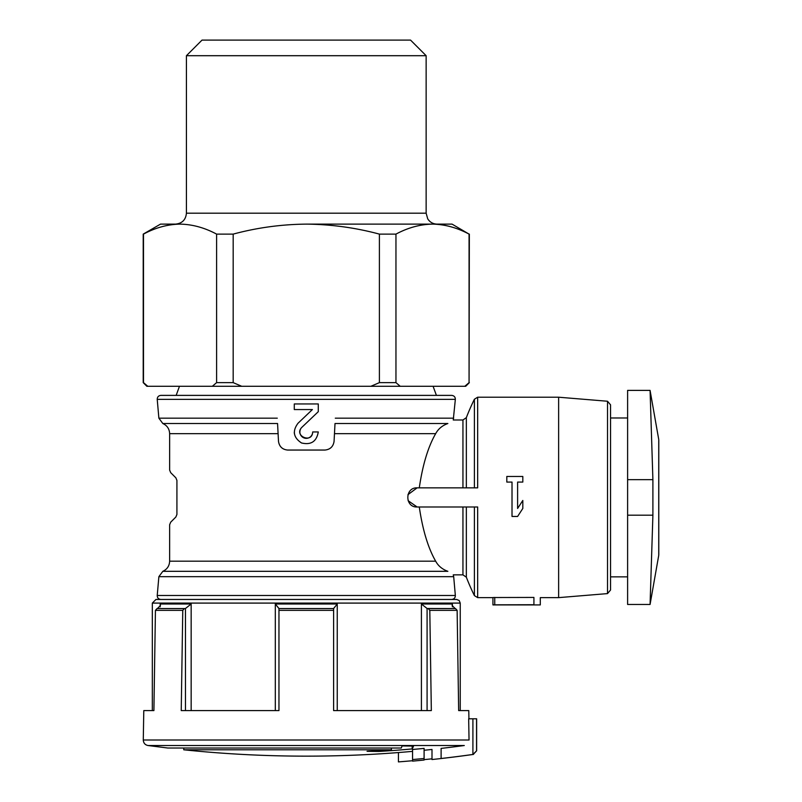 <?xml version="1.0" encoding="UTF-8"?>
<svg xmlns="http://www.w3.org/2000/svg" width="802" height="802" viewBox="0 0 802 802"><rect width="100%" height="100%" fill="white"/><g stroke="black" fill="none" stroke-linecap="round" stroke-linejoin="round"><path stroke-width="1.2" d="M287.597 450.052C282.374 449.491 279.347 446.614 278.505 441.421C279.337 446.634 282.364 449.511 287.597 450.052L324.97 450.052C330.203 449.511 333.231 446.634 334.063 441.421C333.221 446.614 330.193 449.491 324.97 450.052M658.743 439.556L650.071 390.384L627.615 390.384L627.615 604.467L650.071 604.467L658.743 555.285L658.743 440.498M492.929 604.818L533.921 604.728C542.092 604.939 542.092 604.939 533.921 604.728C542.092 604.939 542.092 604.939 533.921 604.728L533.921 597.43C542.092 597.65 542.092 597.65 533.921 597.43L492.929 597.53L492.929 604.919L492.929 597.63L477.661 597.63L477.661 506.984L417.1 506.984C404.769 507.556 404.749 487.295 417.1 487.857L477.661 487.857L477.661 397.211L474.393 399.246A222.284 222.284 0 0 0 466.343 417.652L462.944 419.987L453.26 419.987L455.346 399.356C455.305 397 454.092 395.677 451.706 395.386L160.861 395.386C158.495 395.657 157.282 396.97 157.222 399.356L455.346 399.356M335.005 423.526L334.063 441.421L335.005 423.526L447.867 423.526C455.466 418.895 455.466 418.895 447.867 423.526C442.313 425.511 438.253 428.89 435.676 433.651C428.108 446.804 422.644 464.869 419.286 487.857M277.562 423.526L278.505 441.421L277.562 423.526L162.826 423.526L158.876 418.173L157.222 399.356M303.878 437.872A6.396 6.396 0 0 0 312.68 431.947L318.284 431.947C316.6 441.541 311.016 445.21 301.522 442.965C293.392 437.601 292.219 431.035 298.013 423.255L312.399 409.551L294.284 409.551L294.284 403.957L318.284 403.957L318.284 411.687L301.873 427.316A6.396 6.396 0 0 0 299.888 432.188M312.68 431.947C312.329 444.027 293.352 435.857 301.873 427.316M522.814 476.468L522.814 482.072L517.611 482.072L517.611 508.458L522.814 500.468L522.814 508.458L517.611 516.458L512.017 516.458L512.017 482.072L506.814 482.072L506.814 476.468L522.814 476.468M472.909 754.451A1194.288 1194.288 0 0 1 441.11 758.502C429.371 759.835 429.371 759.835 441.11 758.502C429.371 759.835 429.371 759.835 441.11 758.502L441.11 748.406C429.371 749.76 429.371 749.76 441.11 748.406A1184.263 1184.263 0 0 0 464.298 745.519L148.009 745.519C145.072 744.908 143.488 743.073 143.277 740.005L469.04 740.005L468.669 718.793L476.639 718.793L476.639 750.792L472.909 754.451L472.909 718.793M476.639 750.792L473.26 754.401M412.559 759.554L412.559 761.128A1194.018 1194.018 0 0 0 424.098 760.035L424.098 748.386A1182.419 1182.419 0 0 1 412.559 749.479L412.559 759.554A1192.454 1192.454 0 0 0 424.098 758.471M431.997 758.822A1193.617 1193.617 0 0 1 424.098 759.634M424.098 760.035A1194.018 1194.018 0 0 1 412.559 761.128M412.559 760.717A1193.617 1193.617 0 0 1 398.434 761.9L398.434 752.557M412.178 746.05L412.178 748.938A1179.822 45.584 90 0 0 413.521 746.05A1174.208 830.12 90 0 1 402.103 745.91A1180.795 45.614 -90 0 1 401.271 748.025L167.808 748.025L148.009 745.519M412.178 748.938A1181.837 1181.837 0 0 1 378.905 751.454A1179.612 833.93 -90 0 1 367.065 751.294A1181.015 1181.015 0 0 0 391.426 749.79L183.758 749.79C224.49 754.02 265.332 756.146 306.284 756.146A1184.303 1184.303 0 0 0 412.559 751.364M143.277 740.005L143.789 710.592L153.904 710.592L155.438 610.352L182.766 610.352L181.232 710.592L278.956 710.592L278.956 610.352L333.612 610.352L333.612 710.592L431.336 710.592L429.802 610.352L457.13 610.352L458.664 710.592L468.779 710.592L468.919 718.793M419.286 506.984C422.664 530.002 428.128 548.067 435.676 561.189C438.233 565.941 442.293 569.31 447.867 571.315C455.466 575.956 455.466 575.956 447.867 571.315L162.826 571.315C167.147 569.32 169.412 565.941 169.633 561.189L435.676 561.189M417.1 487.857L407.947 494.664M408.108 500.669L417.1 506.984M170.706 522.172L169.633 524.749L170.706 522.172L175.859 517.019L176.921 514.443L176.921 480.398L175.859 477.822L170.706 472.669L169.633 470.092L169.633 433.651L278.093 433.651M170.706 472.669L169.633 470.092M160.861 599.455C158.495 599.184 157.282 597.871 157.222 595.495L158.876 576.668L162.826 571.315M155.438 610.352L157.042 608.568L184.37 608.568L182.766 610.352M278.956 608.487L275.317 604.006L278.956 608.568L333.612 608.568L337.251 604.006L333.612 608.487L333.612 610.352M278.956 608.568L278.956 610.352M429.802 610.352L428.198 608.568L455.526 608.568L457.13 610.352M185.473 710.592L185.473 608.487L191.157 604.006L185.473 608.487L184.37 608.568M428.198 608.568L455.165 608.568L452.138 605.47L452.378 604.006L452.138 605.47M452.138 608.568L427.085 608.487L427.085 710.592M157.392 608.568L160.43 605.47L160.189 604.006L191.157 604.006L191.157 710.592M452.378 606.843L452.378 604.006L421.411 604.006L427.085 608.487M370.865 386.283L400.228 386.283L395.957 382.634L379.396 382.634L370.865 386.283L212.34 386.283L216.61 382.634L233.171 382.634L233.171 234.114C256.991 227.698 281.362 224.359 306.284 224.119L452.047 224.119L469.07 234.114C457.06 227.668 444.869 224.339 432.519 224.119C444.859 224.349 457.04 227.688 469.07 234.114L469.07 382.634L469.35 234.114M241.703 386.283L233.171 382.634M469.07 382.634L464.809 386.283L465.711 386.283L469.35 382.634M216.61 382.634L216.61 234.114L233.171 234.114M379.396 234.114L395.957 234.114C407.977 227.668 420.158 224.339 432.519 224.119L306.284 224.119C331.206 224.37 355.577 227.698 379.396 234.114L379.396 382.634M395.957 382.634L395.957 234.114M212.34 386.283L146.856 386.283L143.217 382.634L143.217 234.114L160.52 224.119L180.049 224.119C192.39 224.349 204.58 227.688 216.61 234.114M179.478 386.283L176.159 395.386M464.809 386.283L400.228 386.283M147.758 386.283L143.498 382.634L143.498 234.114C155.508 227.668 167.698 224.339 180.049 224.119M186.425 55.699L426.143 55.699L410.544 40.1L202.024 40.1L186.425 55.699L186.425 213.192C185.773 219.828 182.134 223.477 175.488 224.119M153.904 710.592L152.32 710.592L152.32 603.094L155.969 599.455L456.599 599.455L459.195 600.538L460.238 603.094L152.32 603.094M460.238 603.094L460.238 710.592L458.664 710.592M610.553 576.859L610.553 404.84L610.553 590.001L610.553 576.859L627.615 576.859M627.615 515.185L652.898 515.185L650.071 604.467L652.898 515.185L652.898 479.656L650.071 390.384L652.898 479.656L627.615 479.656M391.426 748.025L391.426 749.79M378.905 750.632L378.905 751.454M517.611 516.458L522.814 508.458M294.294 432.248A12 12 0 0 0 294.464 434.022M299.978 433.06A6.396 6.396 0 0 0 303.747 437.822M318.284 411.687L318.284 403.957M294.284 403.957L294.284 409.551M312.399 409.551L298.013 423.255M334.474 433.651L435.676 433.651M335.286 418.173L453.691 418.173M158.876 418.173L277.281 418.173M610.553 404.84L607.515 401.241L607.515 593.6L558.633 597.63L558.633 397.211L477.661 397.211M476.548 750.792L476.548 718.793M477.661 597.63L474.393 595.595L474.393 506.984M474.393 487.857L474.393 399.246M474.393 595.595A222.284 222.284 0 0 1 466.343 577.189L466.343 506.984M466.343 487.857L466.343 417.652M466.343 577.189L462.944 574.854L462.944 506.984M462.944 487.857L462.944 419.987M158.876 576.668L453.691 576.668L453.26 574.854L462.944 574.854M275.317 710.592L275.317 604.006L337.251 604.006L337.251 710.592M157.222 595.495L455.346 595.495C455.305 597.851 454.092 599.164 451.706 599.455M186.425 213.192L426.143 213.192L427.707 218.826C429.902 222.234 433.03 223.999 437.08 224.119M160.189 604.006L160.189 606.833M421.411 604.006L421.411 710.592M494.754 604.728L494.754 597.43M558.633 597.63L540.297 597.63L540.297 604.919L492.929 604.919M473.511 754.401A1194.318 1194.318 0 0 1 431.997 759.534L431.997 749.449A1184.303 1184.303 0 0 1 424.098 750.271M169.633 561.189L169.633 524.749M162.826 423.526C167.147 425.521 169.412 428.9 169.633 433.651M453.691 576.668L455.346 595.495M433.09 386.283L436.408 395.386M426.143 213.192L426.143 55.699M627.615 417.982L610.553 417.982M607.515 593.6L610.553 590.001M607.515 401.241L558.633 397.211M658.783 554.814L658.783 440.027L658.783 554.814M183.758 748.025L183.758 749.79"/></g></svg>
